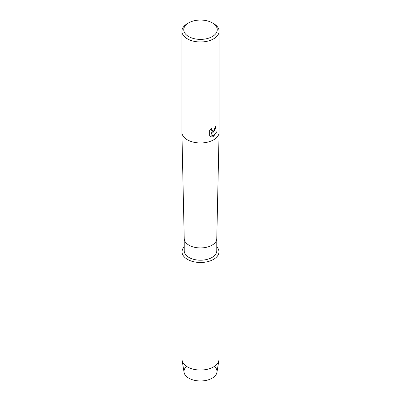 <?xml version="1.0" encoding="UTF-8"?>
<svg xmlns="http://www.w3.org/2000/svg" width="401" height="401" viewBox="0 0 401 401"><rect width="100%" height="100%" fill="white"/><g stroke="black" fill="none" stroke-linecap="round" stroke-linejoin="round"><path stroke-width="0.6" d="M214.715 366.589A16.506 9.529 180 0 1 212.174 378.178A16.506 9.529 180 0 1 190.385 378.97A16.506 9.529 180 0 1 186.285 366.589M216.776 238.605L216.776 250.805A16.276 9.398 180 0 1 212.009 257.452A16.276 9.398 180 0 1 194.269 259.487A16.276 9.398 180 0 1 184.224 250.805L184.224 238.605M213.553 259.372A18.456 10.657 180 0 1 189.503 260.394A18.456 10.657 180 0 1 184.224 246.81A18.456 10.657 180 0 0 182.044 251.833A18.456 10.657 180 0 0 193.437 261.678A18.456 10.657 180 0 0 213.553 259.372A18.456 10.657 180 0 0 216.776 246.81A18.456 10.657 180 0 1 218.956 251.833A18.456 10.657 180 0 1 213.553 259.372M216.776 238.545A16.276 9.398 180 0 1 216.776 238.665A16.276 9.398 180 0 1 212.009 245.191A16.276 9.398 180 0 1 194.365 247.252A16.276 9.398 180 0 1 184.224 238.665A16.276 9.398 180 0 1 184.224 238.545M212.34 22.882L213.653 23.639A18.601 10.737 180 0 1 219.101 31.233L219.101 132.23A18.601 10.737 180 0 1 219.101 132.37A18.601 10.737 180 0 1 213.653 139.824A18.601 10.737 180 0 1 193.493 142.18A18.601 10.737 180 0 1 181.899 132.37A18.601 10.737 180 0 1 181.899 132.23L181.899 31.233A18.601 10.737 180 0 1 187.347 23.639L188.66 22.882A16.742 9.664 180 0 1 212.34 22.882A16.742 9.664 180 0 1 212.34 36.551A16.742 9.664 180 0 1 188.66 36.551A16.742 9.664 180 0 1 188.66 22.882L187.347 23.639M213.653 131.568L212.059 132.175L216.69 131.909L213.653 136.22L212.866 136.551L211.152 132.23L211.152 136.601L209.658 135.718L209.658 130.33L211.382 128.13L211.147 129.202L211.788 130.475L213.653 130.119L214.871 128.19L215.046 127.072A18.601 10.737 0 0 0 216.089 126.24L213.653 131.568M219.101 31.233A18.601 10.737 180 0 1 213.653 38.827A18.601 10.737 180 0 1 193.382 41.158A18.601 10.737 180 0 1 181.899 31.233M216.059 126.27L214.921 130.114L212.059 132.175M211.753 130.455L211.111 129.182L211.312 128.2M210.345 136.27L211.121 136.581L211.152 132.23M212.856 136.525L216.645 131.919M218.956 251.833L218.956 359.381A18.456 10.657 180 0 1 218.876 360.379L216.936 372.328A16.506 9.529 180 0 1 212.174 378.178A16.506 9.529 180 0 1 194.901 380.404A16.506 9.529 180 0 1 184.064 372.328L182.124 360.379A18.456 10.657 180 0 1 182.044 359.381L182.044 251.833M218.876 360.379A18.456 10.657 180 0 1 213.553 366.92A18.456 10.657 180 0 1 194.239 369.406A18.456 10.657 180 0 1 182.124 360.379M184.224 238.665L181.899 132.37M216.776 238.665L219.101 132.37"/></g></svg>
